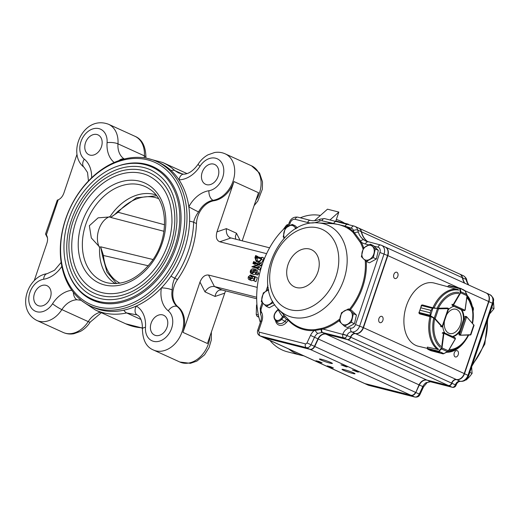 <?xml version="1.0" encoding="UTF-8"?>
<svg xmlns="http://www.w3.org/2000/svg" width="520" height="520" viewBox="0 0 520 520"><rect width="100%" height="100%" fill="white"/><g stroke="black" fill="none" stroke-linecap="round" stroke-linejoin="round"><path stroke-width="0.78" d="M275.496 320.515A8.626 6.448 -65.5 0 0 286.286 322.601L288.327 320.307A0.786 0.592 114.5 0 1 288.373 320.346A0.78 0.494 137 0 0 288.509 319.651M339.807 318.962A55.191 41.269 114.5 0 1 322.582 328.185L315.048 329.661A0.78 0.429 88.3 0 1 315.276 330.428L321.236 329.407A3.12 1.963 -75.5 0 0 322.225 332.442L317.779 333.379A3.12 1.333 -123.3 0 1 315.276 330.428L314.223 330.59A0.78 0.481 86.6 0 0 313.969 329.706A55.191 41.269 114.5 0 1 303.823 328.77A55.191 41.269 114.5 0 1 288.932 320.086L278.558 309.381A49.511 37.024 -65.5 0 0 291.915 317.174A49.511 37.024 -65.5 0 0 344.962 276.068A49.511 37.024 -65.5 0 0 317.922 222.898C280.02 219.05 250.764 283.329 278.558 309.381M315.048 329.661L313.969 329.706M289.263 225.725L290.225 222.872A4.674 3.497 114.5 0 1 295.132 219.323L307.684 222.508A26.501 19.819 -65.5 0 0 319.82 221.033A4.674 3.497 114.5 0 1 321.964 220.772L345.144 226.142A0.78 0.533 -64.7 0 1 344.519 226.551L346.853 227.773A55.191 41.269 114.5 0 1 353.035 232.394L360.471 242.606A0.78 0.442 153.5 0 0 361.361 242.3L360.718 241.228A3.12 2.047 -54.4 0 1 363.89 239.869C361.238 237.978 359.418 235.482 358.429 232.369A23.381 17.485 114.5 0 1 357.754 230.087L361.238 231.673A23.381 17.485 -65.5 0 0 367.861 241.787M344.519 226.551L339.17 224.64L333.359 223.724L317.922 222.898M352.657 373.438A6.858 0.611 -161.3 0 0 355.01 373.75A6.858 0.611 -161.3 0 0 348.706 370.975A6.858 0.611 -161.3 0 0 342.017 369.35A6.858 0.611 -161.3 0 0 345.657 371.169A6.858 0.611 -161.3 0 0 352.657 373.438M330.05 363.149A6.858 0.611 -161.3 0 0 332.404 363.46A6.858 0.611 -161.3 0 0 326.099 360.685A6.858 0.611 -161.3 0 0 319.41 359.06A6.858 0.611 -161.3 0 0 323.05 360.88A6.858 0.611 -161.3 0 0 330.05 363.149M332.28 367.835L333.404 367.985L330.395 366.659L327.204 365.885L332.28 367.835M320.976 362.694L322.101 362.843L319.092 361.517L315.9 360.744L320.976 362.694M357.39 371.924L358.514 372.073L355.505 370.747L352.313 369.974L357.39 371.924M346.086 366.776L347.21 366.925L344.201 365.599L341.01 364.825L346.086 366.776M458.224 354.699A3.276 2.151 104.2 0 0 457.054 350.63A3.276 2.151 104.2 0 0 454.162 353.269A3.276 2.151 104.2 0 0 455.442 356.974A3.276 2.151 104.2 0 0 458.224 354.699M473.031 310.921A3.276 2.151 104.2 0 0 473.161 310.583A3.276 2.151 104.2 0 0 472.387 306.677M397.807 276.283A3.276 2.151 104.2 0 0 396.63 272.207A3.276 2.151 104.2 0 0 393.738 274.853A3.276 2.151 104.2 0 0 395.025 278.551A3.276 2.151 104.2 0 0 397.807 276.283M382.87 320.398A3.276 2.151 104.2 0 0 381.7 316.329A3.276 2.151 104.2 0 0 378.807 318.968A3.276 2.151 104.2 0 0 380.088 322.673A3.276 2.151 104.2 0 0 382.87 320.398M486.31 293.026A7.794 5.831 114.5 0 1 486.454 293.092A7.794 5.831 114.5 0 1 488.911 301.626L464.516 373.685A7.794 5.831 114.5 0 1 456.625 379.665A4.674 3.497 -65.5 0 0 451.893 383.247L451.887 383.26A3.12 2.333 114.5 0 1 448.617 385.625L427.07 380.166A7.794 5.831 -65.5 0 0 419.334 384.982L318.26 338.981A7.794 5.831 114.5 0 1 326.001 334.159L347.542 339.619A3.12 2.333 114.5 0 0 350.818 337.259L350.818 337.259A4.674 3.497 114.5 0 1 355.557 333.658A7.794 5.831 114.5 0 0 363.447 327.685L387.842 255.619A7.794 5.831 114.5 0 0 385.379 247.084A7.794 5.831 114.5 0 0 385.236 247.019M368.004 241.826A23.381 17.485 114.5 0 1 361.517 231.803A7.794 5.831 114.5 0 0 358.735 228.111A7.794 5.831 114.5 0 0 358.592 228.053M318.26 338.981L314.736 346.476A4.674 3.497 114.5 0 1 310.089 349.369L264.056 337.701A4.674 3.497 114.5 0 1 263.608 337.545A4.674 3.497 114.5 0 1 263.471 337.474M411.144 395.298L414.642 396.955A3.12 2.054 104.2 0 0 414.875 397.04C417.411 397.397 419.12 396.513 420.01 394.381L415.805 392.483A4.674 3.497 114.5 0 1 411.164 395.375L365.125 383.701L368.609 385.288A3.12 2.054 104.2 0 0 368.836 385.365L368.16 385.132A4.674 3.497 -65.5 0 0 368.609 385.288L414.642 396.955A4.674 3.497 -65.5 0 0 419.289 394.062L422.812 386.568L419.334 384.982L415.805 392.483L419.049 384.859A7.794 5.831 114.5 0 1 426.79 380.036L448.338 385.496L347.542 339.619M314.736 346.476L415.526 392.353A4.674 3.497 114.5 0 1 410.878 395.246L364.845 383.578A4.674 3.497 114.5 0 1 364.403 383.422L263.608 337.545M358.735 228.111L459.524 273.988A7.794 5.831 114.5 0 1 462.306 277.68L361.517 231.803M464.457 283.075A23.381 17.485 114.5 0 1 462.306 277.68M385.379 247.084L486.168 292.962A7.794 5.831 114.5 0 1 488.631 301.496L465.023 290.752M448.338 385.496A3.12 2.333 114.5 0 0 451.607 383.136L451.613 383.116A4.674 3.497 114.5 0 1 456.346 379.535A7.794 5.831 114.5 0 0 464.237 373.562L488.631 301.496M326.865 223.373A55.945 41.834 -65.5 0 1 331.052 223.08A0.78 0.488 -90.7 0 1 330.779 223.581M325.715 334.029L322.225 332.442L343.785 337.909A3.12 2.333 -65.5 0 0 347.054 335.543A4.674 3.497 114.5 0 1 351.793 331.942A7.794 5.831 -65.5 0 0 359.684 325.969L384.079 253.91A7.794 5.831 -65.5 0 0 381.615 245.369L385.093 246.955A7.794 5.831 114.5 0 1 387.556 255.489L363.162 327.555A7.794 5.831 114.5 0 1 355.271 333.528A4.674 3.497 -65.5 0 0 350.538 337.116A3.12 2.333 114.5 0 1 347.262 339.495L325.715 334.029A7.794 5.831 -65.5 0 0 317.974 338.851L314.45 346.346A4.674 3.497 114.5 0 1 309.81 349.238L263.77 337.571A4.674 3.497 114.5 0 1 263.328 337.415L259.851 335.829A4.674 3.497 -65.5 0 0 260.293 335.985L263.77 337.571M351.351 228.228A3.12 2.054 -75.8 0 1 354.003 226.064L347.613 224.439A3.12 2.054 -75.8 0 1 347.633 224.445A3.12 2.054 -75.8 0 0 345.144 226.142L351.351 228.228A4.674 3.497 114.5 0 1 353.464 230.594A3.12 1.482 -13.1 0 1 357.754 230.087A7.794 5.831 -65.5 0 0 354.972 226.401L358.449 227.988A7.794 5.831 114.5 0 1 361.238 231.673M350.538 337.116L347.054 335.543L350.538 337.116M333.359 223.724A0.78 0.481 -86.1 0 0 333.827 223.275A3.12 2.054 -75.8 0 1 336.297 221.572A3.12 2.054 -75.8 0 1 336.317 221.578A3.12 2.054 -75.8 0 1 336.388 221.598M353.957 233.272A0.78 0.461 133.5 0 0 354.653 232.908A3.12 1.644 -19.9 0 1 358.429 232.369M359.905 241.442A0.78 0.481 154.6 0 0 360.718 241.228L353.828 231.953A55.945 41.834 -65.5 0 0 347.555 227.266A0.78 0.514 119.8 0 1 346.853 227.773M322.771 332.579A3.12 2.054 -75.8 0 1 321.737 329.31L321.236 329.407A0.78 0.481 73.1 0 0 320.86 328.718M322.582 328.185A0.78 0.436 -106.3 0 1 322.953 329.056L321.737 329.31A0.78 0.481 -107.9 0 0 321.341 328.569M353.035 232.394A0.78 0.501 133.7 0 0 353.828 231.953A26.501 19.819 -65.5 0 1 353.464 230.594M285.396 316.44A1.56 0.962 136.5 0 0 283.953 316.784L282.672 316.784L280.93 318.74L281.639 319.384L283.953 316.784A1201.655 932.867 150.5 0 0 286.514 319.462L284.863 321.315A7.111 5.317 114.5 0 1 277.329 322.4L275.288 320.3A6 4.485 -65.5 0 0 281.639 319.384L284.863 321.315A1.56 0.397 41.6 0 1 286.286 322.601M288.399 319.54A0.78 0.507 129.6 0 1 288.327 320.307L286.514 319.462L288.386 319.521M278.506 309.329L278.174 309.641L278.35 309.166M283.452 314.431A3.12 1.937 -38.6 0 1 282.672 316.784A56.212 42.036 -65.5 0 1 278.174 309.641L275.99 312.097A5.239 3.92 114.5 0 0 275.093 319.209A5.239 3.92 114.5 0 0 280.93 318.74M420.01 394.381L423.534 386.88L422.812 386.568A7.794 5.831 114.5 0 1 426.094 382.681L430.56 381.751A3.12 2.132 103.9 0 0 430.807 381.836L431.314 381.966A3.12 2.054 104.2 0 0 431.554 382.005M365.112 383.643L365.125 383.701A4.674 3.497 114.5 0 1 364.683 383.546A4.674 3.497 114.5 0 1 364.546 383.481M459.667 274.06A7.794 5.831 114.5 0 1 459.803 274.118A7.794 5.831 114.5 0 1 462.592 277.803A23.381 17.485 -65.5 0 0 464.737 283.205M468.344 284.85L466.746 281.671A23.381 17.485 114.5 0 1 466.07 279.389L462.345 277.836M426.094 382.681A3.12 1.333 56.7 0 0 427.011 382.72L423.534 386.88M468.709 285.012L467.363 282.282A3.12 1.644 160.1 0 0 466.746 281.671M427.057 380.101L431.087 381.882A3.12 2.054 104.2 0 0 431.314 381.966L452.329 387.29A3.12 3.12 0 0 0 456.047 385.268L456.053 385.255C456.963 382.759 458.419 381.459 460.421 381.349C464.347 381.602 467.097 379.717 468.676 375.694L464.23 373.588M341.471 312.741L339.476 321.38L341.692 323.655L344.442 326.17L351.41 322.329L353.399 313.69L348.433 308.9L341.471 312.741M353.399 313.69L356.434 315.068L351.468 310.278L348.433 308.9M356.434 315.068L354.438 323.707L351.41 322.329M354.438 323.707L347.477 327.548L344.442 326.17M340.21 316.94A7.794 5.831 -65.5 0 0 341.692 323.655A7.794 5.831 -65.5 0 0 347.659 324.129A7.794 5.831 -65.5 0 0 352.137 317.889A7.794 5.831 -65.5 0 0 350.649 311.175A7.794 5.831 -65.5 0 0 344.688 310.7A7.794 5.831 -65.5 0 0 340.21 316.94M363.376 248.034L361.381 256.672L363.597 258.947L366.347 261.463L373.308 257.615L375.303 248.983L370.338 244.192L363.376 248.034M375.303 248.983L378.332 250.361L373.366 245.57L370.338 244.192M378.332 250.361L376.344 258.993L373.308 257.615M376.344 258.993L369.375 262.841L366.347 261.463M362.109 252.233A7.794 5.831 -65.5 0 0 363.597 258.947A7.794 5.831 -65.5 0 0 369.564 259.415A7.794 5.831 -65.5 0 0 374.043 253.175A7.794 5.831 -65.5 0 0 372.554 246.467A7.794 5.831 -65.5 0 0 366.587 245.993A7.794 5.831 -65.5 0 0 362.109 252.233M297.382 227.864L295.191 225.752L292.162 224.374L285.2 228.215L283.205 236.853L284.343 238.056M296.329 228.456L292.162 224.374M295.724 228.813A7.794 5.831 -65.5 0 0 294.378 226.649A7.794 5.831 -65.5 0 0 288.418 226.174A7.794 5.831 -65.5 0 0 283.94 232.414A7.794 5.831 -65.5 0 0 284.492 237.894M268.639 289.803L263.296 292.929L261.3 301.561L266.266 306.351L273.436 302.601M274.768 304.714L269.302 307.736L266.266 306.351M268.71 290.147A7.794 5.831 -65.5 0 0 266.513 290.882A7.794 5.831 -65.5 0 0 262.034 297.122A7.794 5.831 -65.5 0 0 263.523 303.836A7.794 5.831 -65.5 0 0 269.483 304.311A7.794 5.831 -65.5 0 0 272.662 301.21M491.706 307.651L494 308.698L489.574 313.963M493.474 301.899L494 308.698M465.933 379.75L466.323 379.925L469.476 376.786L472.095 373.406L469.807 372.359M471.634 366.964L472.095 373.406M444.444 321.061A12.513 8.236 104.2 0 0 447.766 332.579A12.513 8.236 104.2 0 0 457.541 329.992A17.147 17.147 0 0 0 461.078 316.05A12.513 8.236 104.2 0 0 454.916 309.088A12.513 8.236 104.2 0 0 446.511 314.977M470.554 334.925L460.356 335.225A0.78 0.514 -75.8 0 1 460.207 335.192L459.641 334.159L460.531 334.958L466.609 316.933L465.419 317.018L466.479 316.583L465.446 316.316M460.207 335.192L470.893 334.724L470.249 335.017L470.893 334.724L474.051 325.338L466.726 316.81M474.051 325.338L466.479 316.583M465.004 310.284L463.944 310.713L465.043 310.252L453.518 304.967L452.985 305.689L453.102 304.824A0.78 0.514 -75.8 0 1 453.2 304.616L451.945 304.298M464.99 290.752L461.13 288.606L459.791 288.652L460.083 288.243L449.111 285.461L448.494 285.727A0.78 0.514 104.2 0 0 448.461 285.779L447.85 286.812L458.367 289.796M465.114 290.986L460.083 288.243L449.104 285.461L448.494 285.727M466.993 295.653L466.843 294.508L460.844 291.759L460.662 292.806L460.285 292.578L459.791 288.652L448.461 285.779L447.785 286.735M466.882 294.6L465.075 290.901M448.37 285.772L447.662 286.702A32.357 21.294 -75.8 0 1 447.791 286.728L434.363 283.094A32.578 21.437 -75.8 0 0 405.932 307.339A32.578 21.437 -75.8 0 0 415.747 345.358A32.578 21.437 -75.8 0 0 418.353 346.249L427.18 348.348M460.174 288.652L460.844 291.759L460.46 291.759M422.708 304.986L421.863 305A0.78 0.514 104.2 0 0 421.818 305L420.778 307.794L431.015 310.388L432.906 307.892L438.334 308.445L448.175 308.288A0.78 0.514 -75.8 0 1 448.325 308.321L442.007 326.911A0.78 0.514 -75.8 0 1 441.876 326.814L440.629 326.495M440.81 326.612L442.059 326.931L442.384 326.307M433.609 307.69L432.822 307.548L433.602 307.684M430.151 315.25L430.203 312.786L430.19 315.887L429.995 315.244L419.022 312.462L419.036 313.177A0.78 0.514 104.2 0 0 419.068 313.216L419.679 313.898L430.515 316.784M418.971 312.877L421.564 305.247M432.906 307.892L430.573 315.809L430.19 315.887M422.663 304.98L433.186 307.873L431.009 310.401L420.771 307.808L421.219 305.663M438.334 308.445L438.522 308.808L437.437 308.672L434.252 318.045L435.162 318.689L434.785 318.89L430.397 316.089L418.984 313.17L419.556 313.768M432.497 308.347L421.272 305.507L421.785 305M437.45 308.386L433.173 308.159M430.573 315.809L434.252 318.045L434.076 318.325M438.503 351.442L439.51 352.56L438.503 351.442L441.565 347.874L443.437 333.463A0.78 0.514 -75.8 0 1 443.488 333.236L443.865 332.625L454.961 337.63L455.442 338.631M443.898 332.637L443.904 333.379L455.332 338.832M438.159 349.479L427.447 347.106L427.284 348.348A0.78 0.514 104.2 0 0 427.278 348.413L428.766 349.732M443.034 353.866L430.781 350.656L443.144 353.847M427.459 348.92L427.407 347.165M430.84 350.682L441.038 353.256M441.565 347.874L442 347.925L441.48 348.953L447.493 351.669L448.279 350.903M438.711 351.845L427.479 348.972M427.284 348.348L438.613 351.221L443.892 353.646M441.181 348.712L441.48 348.953L438.913 351.462M443.632 353.769L447.564 351.631M443.82 353.678L448.383 350.89L455.435 338.819L454.954 337.63M447.447 308.094A0.78 0.514 104.2 0 0 447.259 308.042L438.341 308.236A28.581 18.805 -75.8 0 1 458.699 293.501M452.283 304.401A0.78 0.514 104.2 0 0 452.413 305.558L454.103 306.325A15.587 10.257 104.2 0 0 448.286 309.777M463.976 319.501A15.587 10.257 104.2 0 0 461.701 309.784M452.803 336.654A15.587 10.257 104.2 0 0 459.959 331.37L459.062 334.009A0.78 0.514 104.2 0 0 459.342 334.978M443.346 332.488L443.307 332.469A0.78 0.514 104.2 0 0 442.533 333.216M442.748 326.06A15.587 10.257 104.2 0 0 444.886 333.086M463.625 319.41L463.404 319.358A15.587 10.257 104.2 0 0 461.136 309.641L461.26 309.673M452.4 336.473A15.587 10.257 104.2 0 0 459.387 331.227L459.959 331.37M348.725 224.725A1.56 1.027 104.2 0 0 348.185 224.153A68.588 45.13 104.2 0 0 346.509 223.672A68.588 45.13 104.2 0 0 341.269 222.833M335.686 221.416L338.845 212.069L327.47 209.19L314.516 220.681M338.845 212.069L329.953 219.967M38.941 305.897A10.913 8.158 -65.5 0 0 50.134 298.305A10.913 8.158 -65.5 0 0 46.943 285.668A10.913 8.158 -65.5 0 0 34.996 292.221A10.913 8.158 -65.5 0 0 37.902 305.533A10.913 8.158 -65.5 0 0 38.941 305.897M89.98 155.103A10.913 8.158 -65.5 0 0 101.179 147.517A10.913 8.158 -65.5 0 0 97.981 134.875A10.913 8.158 -65.5 0 0 86.034 141.427A10.913 8.158 -65.5 0 0 88.946 154.739A10.913 8.158 -65.5 0 0 89.98 155.103M206.648 184.678A10.913 8.158 -65.5 0 0 217.847 177.093A10.913 8.158 -65.5 0 0 214.656 164.457A10.913 8.158 -65.5 0 0 202.709 171.002A10.913 8.158 -65.5 0 0 205.614 184.314A10.913 8.158 -65.5 0 0 206.648 184.678M90.708 306.15L93.347 307.353A79.502 59.449 -65.5 0 0 123.877 310.18A79.502 59.449 -65.5 0 0 136.298 306.039A79.502 59.449 -65.5 0 0 161.369 287.924A79.502 59.449 -65.5 0 0 171.008 276.12A79.502 59.449 -65.5 0 0 189.579 221.254A79.502 59.449 -65.5 0 0 188.825 206.811A79.502 59.449 -65.5 0 0 179.017 179.849A79.502 59.449 -65.5 0 0 171.132 170.567A79.502 59.449 -65.5 0 0 159.211 162.637L156.578 161.434A79.502 59.449 -65.5 0 0 126.041 158.6A79.502 59.449 -65.5 0 0 62.985 228.169A79.502 59.449 -65.5 0 0 90.708 306.15A79.502 59.449 -65.5 0 0 98.254 308.796A79.502 59.449 -65.5 0 0 179.842 253.507A79.502 59.449 -65.5 0 0 156.578 161.434M97.812 306.897A77.942 58.286 -65.5 0 0 184.418 209.086A77.942 58.286 -65.5 0 0 85.872 184.106A77.942 58.286 -65.5 0 0 97.812 306.897M68.465 273.007A73.268 54.789 -65.5 0 0 92.346 300.047A73.268 54.789 -65.5 0 0 99.301 302.484A73.268 54.789 -65.5 0 0 174.493 251.531A73.268 54.789 -65.5 0 0 153.049 166.68A73.268 54.789 -65.5 0 0 146.094 164.242A73.268 54.789 -65.5 0 0 116.987 166.426M252.304 276.166L252.408 278.265L249.717 279.864C248.346 279.546 247.891 278.531 248.346 276.815L250.491 274.924L250.868 275.659L250.296 276.003L249.737 275.548L248.631 276.848L249.964 278.922L252.135 277.933L252.05 275.697L255.424 276.803L254.059 280.839L253.572 280.553L254.781 276.978L252.304 276.166L254.189 277.024L254.494 277.829M253.728 280.105L251.602 280.722L249.249 279.702L251.602 280.722M250.692 275.015L252.558 275.867M252.753 276.517L252.181 276.861L251.622 276.406L250.51 277.706L250.594 279.006M249.802 275.567L251.622 276.406M254.059 280.839L255.944 281.697L257.309 277.661L255.424 276.803M254.189 277.024L254.709 277.192M256.236 270.881L256.224 273.358M255.573 274.235L253.689 274.612L251.804 273.754C250.504 273.475 250.023 272.512 250.354 270.881C251.349 269.009 252.649 268.385 254.274 269.002L255.275 269.341L256.834 272.922L255.522 274.203L255.249 273.605L256.594 272.779L255.483 270.413L254.15 269.971L254.501 272.09L251.804 273.754L253.689 274.612M255.275 269.341L257.153 270.199L258.719 273.78L257.406 275.054L257.133 274.463L257.406 275.054L255.522 274.203L255.249 273.605M257.225 287.378L208.533 275.034C204.912 274.677 202.059 277.024 199.972 282.081L182.956 332.365A24.941 18.649 -65.5 0 0 178.094 306.911A20.267 15.152 -65.5 0 1 177.535 279.494A81.061 60.619 -65.5 0 0 196.469 223.555A20.267 15.152 -65.5 0 1 214.032 200.733A24.941 18.649 -65.5 0 0 233.994 181.571L216.977 231.855C215.579 237.088 216.515 240.396 219.791 241.787L266.611 253.656M261.326 259.363L263.211 260.221L263.939 258.063L262.061 257.205L261.326 259.363C260.344 261.573 258.954 262.399 257.14 261.839L256.217 261.521L254.943 257.621L255.632 255.573L255.964 256.412L261.261 257.751L262.061 257.205M263.211 260.221C262.23 262.431 260.839 263.257 259.025 262.697L256.217 261.521M255.964 256.412L255.801 255.944L257.784 256.503L255.905 255.645M257.686 256.802L257.849 257.27M255.886 267.404L261.385 265.616L261.911 264.056L260.026 263.198L259.5 264.758L261.385 265.616M259.883 270.049L260.546 268.093L258.661 267.235L257.998 269.191L259.883 270.049L257.731 269.126L257.803 268.288M257.861 268.743L257.706 268.242L251.849 266.76L257.881 268.664M251.849 266.76L258.745 264.231L253.78 262.867L258.271 264.381M255.665 263.725L255.093 264.453L252.941 263.53L253.604 261.573L255.756 262.496L255.781 263.38M233.994 181.571L258.486 192.719L242.183 240.877M225.518 290.869L207.441 343.512L182.956 332.365M208.533 275.034L214.428 286.533L221.962 289.965L256.685 298.766M199.972 282.081L204.984 291.87C207.603 287.853 210.75 286.072 214.428 286.533L256.678 297.245M235.742 239.239L235.372 236.411L236.451 233.214L226.389 228.631C225.972 233.012 227.208 236.047 230.1 237.738L269.601 247.826M58.52 199.706L57.454 200.07L58.214 199.836L46.345 234.904L46.787 235.631C47.794 237.77 47.834 240.311 46.891 243.263L34.248 280.611M155.61 335.472A10.913 8.158 -65.5 0 0 166.81 327.88A10.913 8.158 -65.5 0 0 163.618 315.244A10.913 8.158 -65.5 0 0 151.671 321.796A10.913 8.158 -65.5 0 0 154.577 335.107A10.913 8.158 -65.5 0 0 155.61 335.472M182.669 174.155L174.837 170.586L178.594 172.939L183.541 174.2C188.572 174.089 193.44 170.742 198.159 164.171A7.794 0.975 32.6 0 0 200.011 166.231A17.147 12.825 -65.5 0 1 222.859 165.191A17.147 12.825 -65.5 0 1 208.93 190.73A28.061 20.982 -65.5 0 0 188.825 206.811A7.794 0.403 -152.2 0 0 198.569 211.919C196.072 215.293 194.428 218.744 193.642 222.268L196.469 223.555M82.173 301.048A7.794 5.025 132.6 0 0 82.492 301.392L81.049 300.274L77.025 299.767A20.267 15.152 -65.5 0 0 61.861 309.608L88.231 321.614A7.794 0.975 32.6 0 0 90.194 322.108C87.607 326.137 84.331 329.251 80.366 331.435L73.827 333.743C70.116 334.38 66.56 333.95 63.174 332.449A24.941 18.649 -65.5 0 0 88.231 321.614A20.267 15.152 -65.5 0 1 100.269 312.214M137.059 314.906A7.794 5.161 -59.5 0 1 136.298 306.039A28.061 20.982 -65.5 0 1 145.483 327.314A7.794 2.288 4.2 0 0 142.422 328.887C142.48 321.522 140.692 316.862 137.059 314.906L126.653 312.942L140.953 319.449M177.535 279.494L174.707 278.213C173.089 281.788 172.244 285.695 172.166 289.919A20.267 15.152 -65.5 0 0 177.151 306.481L178.094 306.911M141.524 327.99A79.502 59.449 -65.5 0 0 142.467 328.172M58.63 199.654L58.214 199.836C60.755 198.686 62.647 196.424 63.889 193.056L76.993 154.329M288.405 224.952A70.148 46.15 104.2 0 0 262.236 264.517A70.148 46.15 104.2 0 0 260.338 322.485M269.887 340.399A70.148 46.15 104.2 0 0 287.385 351.806L301.041 355.271A70.148 46.15 104.2 0 0 303.791 355.836M320.378 215.482A70.148 46.15 104.2 0 0 300.32 217.802M288.678 348.953A70.148 46.15 104.2 0 0 301.041 355.271M344.513 223.165A70.148 46.15 104.2 0 0 336.336 219.499M255.216 257.667L256.334 260.546L257.381 260.897C258.875 261.547 260.104 261.014 261.06 259.298L260.988 258.557L255.691 257.218L255.216 257.667L257.101 258.525L257.465 260.917M257.14 261.839L259.025 262.697M255.691 257.218L261.144 258.98M257.575 258.076L257.101 258.525M259.5 264.758L253.526 266.702L254.04 266.936M253.87 261.638L253.897 262.522L259.188 263.861L260.026 263.198M253.897 262.522L253.747 262.015L255.625 262.873M253.78 262.867L253.208 263.601L255.093 264.453M253.338 263.218L255.222 264.075M253.526 266.702L257.822 267.897L258.661 267.235M253.585 269.828L250.62 270.959L251.316 272.688L252.089 272.954L254.156 271.96L253.585 269.828M254.501 272.09L256.386 272.948M254.15 269.971L256.035 270.829M256.834 272.922L258.719 273.78M250.62 270.959L252.506 271.817L252.544 273.026M254.137 270.582L252.506 271.817M252.408 278.265L254.092 279.026M248.631 276.848L250.51 277.706M249.444 278.746L249.964 278.922M250.868 275.659L251.869 276.114M250.491 274.924L252.486 275.821M124.176 159.042A7.794 5.161 120.5 0 0 118.878 160.635M200.011 166.231A28.061 20.982 -65.5 0 1 179.017 179.849A7.794 4.869 -91.3 0 1 183.541 174.2M145.483 327.314A17.147 12.825 -65.5 0 0 164.073 338.858A17.147 12.825 -65.5 0 0 168.272 310.85A28.061 20.982 -65.5 0 1 161.369 287.924A7.794 1.762 9.3 0 1 172.166 289.919M73.391 292.37A7.794 4.869 88.7 0 0 77.025 299.767M46.345 234.904L45.565 233.909L57.298 200.109M221.962 289.965L219.511 290.075C217.152 291.031 215.664 293.156 215.046 296.452L224.464 293.228M155.87 194.883A48.945 36.602 -65.5 0 0 109.681 217.197M99.671 246.772A48.945 36.602 -65.5 0 0 115.466 283.654M108.784 217.029L98.111 217.841L89.356 225.732L91.319 237.952L98.898 246.246M71.403 220.227A69.368 51.87 -65.5 0 0 93.301 296.199C102.128 300.151 111.742 300.749 122.135 297.993C136.825 293.767 149.539 284.239 160.284 269.406C170.45 254.728 175.994 238.81 176.917 221.663C177.222 196.222 168.506 178.978 150.781 169.93A69.368 51.87 -65.5 0 0 71.403 220.227M75.953 221.383A63.135 47.209 -65.5 0 0 95.888 290.524C103.903 294.112 112.638 294.658 122.09 292.149C135.453 288.308 147.03 279.637 156.812 266.13C166.069 252.766 171.119 238.27 171.958 222.658C172.231 199.505 164.307 183.82 148.194 175.604A63.135 47.209 -65.5 0 0 75.953 221.383M94.595 293.358A66.248 49.543 -65.5 0 0 167.128 253.585A66.248 49.543 -65.5 0 0 149.487 172.764C140.732 168.87 131.294 168.266 121.173 170.969C98.956 178.145 83.018 194.688 73.34 220.591C62.608 250.712 72.052 283.79 94.595 293.358M158.502 198.614A46.488 34.762 -65.5 0 0 118.092 212.277L164.573 224.75M148.291 265.779L103.46 255.502A2.496 1.001 174.9 0 0 102.622 256.36L107.01 272.142L116.63 283.595M99.612 247.696A18.707 12.305 -75.8 0 1 98.872 229.411A18.707 12.305 -75.8 0 1 110.11 216.535M102.622 256.36L100.607 246.792L153.023 259.526M163.963 231.283L110.559 217.393L111.416 216.749C112.788 216.236 114.92 214.461 117.799 211.432A2.496 0.617 -138.9 0 0 118.092 212.277L110.559 217.393M100.607 246.792L103.46 255.502A46.488 34.762 -65.5 0 0 120.01 283.186M258.772 316.797L257.147 316.387A11.226 7.384 104.2 0 1 256.243 314.431L256.516 305.071L256.932 304.519M258.375 314.971L256.243 314.431M258.856 317.168L257.147 316.387M256.984 305.188L256.516 305.071M287.716 225.511L286.449 225.192A11.226 7.384 104.2 0 1 288.262 224.471L288.542 224.542M283.043 229.749L286.449 225.192M472.576 364.169A49.511 37.024 -65.5 0 0 487.318 320.625M288.373 320.346A55.945 41.834 -65.5 0 0 314.223 330.59A10.913 8.158 -65.5 0 0 310.512 335.4L306.989 342.894A1.56 1.163 114.5 0 1 305.442 343.856L259.402 332.189A1.56 1.163 114.5 0 1 258.765 330.428L261.872 321.236A10.913 8.158 -65.5 0 0 261.476 312.195A4.674 3.497 114.5 0 1 261.307 308.315L262.997 303.322M290.387 309.784A43.368 32.428 -65.5 0 0 338.579 255.359A43.368 32.428 -65.5 0 0 283.745 241.462A43.368 32.428 -65.5 0 0 290.387 309.784M296.445 287.56A20.43 15.275 -65.5 0 0 319.144 261.931A20.43 15.275 -65.5 0 0 293.312 255.379A20.43 15.275 -65.5 0 0 296.445 287.56M360.471 242.606A55.191 41.269 114.5 0 1 363.038 248.989M365.235 260.468A55.191 41.269 114.5 0 1 349.421 309.348M451.607 383.136L350.818 337.259L451.613 383.116M456.346 379.535L355.557 333.658M464.237 373.562L363.447 327.685M458.803 287.918L387.842 255.619M364.845 383.578L264.056 337.701M410.878 395.246L310.089 349.369M426.79 380.036L326.001 334.159M267.358 290.433L268.268 287.749M374.004 246.181L377.995 247.195A4.674 3.497 114.5 0 1 379.918 252.473L355.524 324.538A4.674 3.497 114.5 0 1 350.792 328.12A7.794 5.831 -65.5 0 0 342.901 334.094L342.894 334.106A3.12 2.054 -75.8 0 0 343.785 337.909L347.262 339.495M259.402 332.189A3.12 2.054 -75.8 0 0 260.293 335.985L306.325 347.659A4.674 3.497 -65.5 0 0 310.973 344.767L314.496 337.266A7.794 5.831 114.5 0 1 317.779 333.379M310.512 335.4L317.974 338.851M306.989 342.894L314.45 346.346M305.442 343.856A3.12 2.054 -75.8 0 0 306.325 347.659L309.81 349.238M354.972 226.401A7.794 5.831 -65.5 0 0 354.231 226.142A3.12 2.054 -75.8 0 0 354.003 226.064L354.972 226.401M367.9 241.813A23.381 17.485 114.5 0 1 366.106 241.15A23.381 17.485 114.5 0 1 363.89 239.869M379.918 252.473L387.556 255.489M377.995 247.195A3.12 2.054 -75.8 0 1 380.647 245.031L381.615 245.369A7.794 5.831 -65.5 0 0 380.874 245.115A3.12 2.054 -75.8 0 0 380.647 245.031L366.106 241.15M355.524 324.538L363.162 327.555M350.792 328.12A3.12 2.034 -79.5 0 0 351.793 331.942L355.271 333.528M342.901 334.094L347.061 335.53L322.953 329.056A55.945 41.834 -65.5 0 0 339.599 320.346M363.656 247.832A55.945 41.834 -65.5 0 0 361.361 242.3A26.501 19.819 -65.5 0 0 365.443 244.017L368.81 244.868M350.324 309.757A55.945 41.834 -65.5 0 0 366.262 261.385M290.225 222.872L289.159 222.729L287.892 226.467M262.164 302.478L260.234 308.178L261.307 308.315M260.234 308.178L260.631 314.555A3.12 1.807 -28.8 0 1 261.476 312.195M295.132 219.323A3.12 2.054 -75.8 0 1 297.784 217.159C293.709 216.671 290.836 218.53 289.159 222.729M260.631 314.555C261.541 316.219 261.599 318.403 260.806 321.094L261.872 321.236M307.684 222.508A3.12 2.054 -75.8 0 1 310.336 220.344L297.784 217.159M260.806 321.094L257.692 330.284L258.765 330.428M319.82 221.033A3.12 1.554 -115.2 0 1 320.378 219.069L324.61 218.608A3.12 2.054 -75.8 0 0 321.964 220.772M365.443 244.017A3.12 2.054 -75.8 0 1 368.095 241.852M431.087 381.882L452.094 387.212L448.598 385.541M452.329 387.29A3.12 2.054 104.2 0 1 452.094 387.212A3.12 2.333 -65.5 0 0 455.371 384.846L451.594 383.162M463.288 275.704C465.413 277.043 466.55 278.493 466.7 280.046A3.12 1.482 166.9 0 0 466.07 279.389A7.794 5.831 -65.5 0 0 463.288 275.704L459.803 274.118M451.601 383.149L455.377 384.832A4.674 3.497 114.5 0 1 460.109 381.245A7.794 5.831 -65.5 0 0 468 375.271L492.394 303.212L488.618 301.522M489.931 294.671C495.651 299.351 493.058 300.495 493.071 303.635L492.394 303.212A7.794 5.831 -65.5 0 0 489.931 294.671L486.454 293.092M460.421 381.349A3.12 2.034 100.5 0 1 460.109 381.245L456.606 379.574M414.875 397.04L368.836 385.365A3.12 2.054 104.2 0 0 369.076 385.404M464.51 316.791L465.419 317.018L459.641 334.159L459.062 334.016M460.174 335.179L459.413 334.984M459.596 331.279L463.593 319.404M466.576 316.647A0.78 0.514 -75.8 0 1 466.603 316.673L474.065 325.319L470.893 334.731M464.003 318.292L459.622 331.286M470.204 335.01L460.447 335.225M470.47 334.763L473.804 324.87M459.01 334.9L460.623 334.978M466.681 316.992L466.421 316.563M463.944 310.713L452.361 305.526M454.012 306.345L461.786 309.913L454.006 306.345M465.029 310.291L466.986 295.711L460.662 292.806L453.576 304.844L453.2 304.616L460.285 292.578M453.576 304.844L453.102 304.824M448.454 308.672L447.2 308.042M430.203 312.786L419.959 310.193L430.203 312.786L431.015 310.388M448.363 308.653L438.522 308.808L435.162 318.689L442.254 326.619L441.876 326.814L434.785 318.89M420.778 307.794L419.959 310.193M418.964 313.144L418.977 312.253M443.488 333.236L442.182 333.144M443.931 332.657L454.851 337.584M443.872 333.515L442 347.925L448.344 350.786L455.397 338.715M439.504 352.56L429.267 349.966M440.349 347.412A29.686 19.533 -75.8 0 1 433.622 318.65M437.164 308.172A29.686 19.533 -75.8 0 1 458.972 292.389M466.941 296.621A29.686 19.533 -75.8 0 1 473.103 311.623A29.686 19.533 -75.8 0 1 472.596 323.258L472.992 310.564A31.739 20.885 -75.8 0 0 467.077 295.262M468.683 335.049A29.686 19.533 -75.8 0 1 466.005 339.619A29.686 19.533 -75.8 0 1 448.552 350.597M468.858 334.698L465.406 340.503A31.739 20.885 -75.8 0 1 446.576 352.228M434.05 307.976A31.739 20.885 -75.8 0 1 458.712 290.141M438.659 349.382A31.739 20.885 -75.8 0 1 431.048 316.823M437.723 349.615A32.195 21.184 -75.8 0 1 429.975 316.524M433.004 307.593A32.195 21.184 -75.8 0 1 458.068 289.503M466.804 297.674A28.581 18.805 -75.8 0 1 472.264 322.894M468.215 335.056A28.581 18.805 -75.8 0 1 449.137 349.596M440.843 346.268A28.581 18.805 -75.8 0 1 434.558 319.41M61.841 266.357A28.061 20.982 -65.5 0 1 43.628 279.253A17.147 12.825 -65.5 0 0 29.698 304.798A17.147 12.825 -65.5 0 0 52.546 303.758A7.794 0.975 32.6 0 0 61.861 309.608A24.941 18.649 -65.5 0 1 36.803 320.444L63.174 332.449M71.812 290.257A28.061 20.982 -65.5 0 0 52.546 303.758M114.185 162.494A28.061 20.982 -65.5 0 1 107.075 142.669A17.147 12.825 -65.5 0 0 88.484 131.125A17.147 12.825 -65.5 0 0 84.285 159.133A7.794 5.083 128.9 0 0 84.11 167.349L87.542 172.51L88.452 180.96M91.611 177.808A28.061 20.982 -65.5 0 0 84.285 159.133M230.854 238.004L219.791 241.787M204.984 291.87L215.046 296.452M171.132 170.567A7.794 5.025 132.6 0 1 174.837 170.586A81.061 60.619 -65.5 0 0 162.689 162.5L187.005 173.576M107.075 142.669A7.794 2.288 4.2 0 1 117.969 143.839L144.345 155.844A20.267 15.152 -65.5 0 0 144.281 157.846M145.886 158.106L145.931 157.391A7.794 2.288 4.2 0 0 144.345 155.844A24.941 18.649 -65.5 0 0 134.881 136.26L108.505 124.254A24.941 18.649 -65.5 0 1 117.969 143.839A20.267 15.152 -65.5 0 0 124.293 159.01M82.492 301.392L95.524 310.057A81.061 60.619 -65.5 0 0 126.653 312.942A7.794 4.518 -102.2 0 1 123.877 310.18M142.48 327.853A81.061 60.619 114.5 0 1 125.665 323.772L95.524 310.057M142.422 328.887C142.662 340.087 146.347 347.132 153.472 350.019A24.941 18.649 -65.5 0 0 179.725 337.162A24.941 18.649 -65.5 0 0 177.151 306.481A7.794 5.083 128.9 0 0 168.272 310.85M153.472 350.019L179.849 362.024A24.941 18.649 -65.5 0 0 209.989 335.991M171.008 276.12A7.794 1.228 -145.2 0 0 174.707 278.213A81.061 60.619 -65.5 0 0 193.642 222.268A7.794 2.522 -178.2 0 0 189.579 221.254M214.032 200.733L213.089 200.304A20.267 15.152 -65.5 0 0 198.569 211.919M208.93 190.73A7.794 4.641 -98.9 0 0 213.089 200.304A24.941 18.649 -65.5 0 0 233.721 178.9A24.941 18.649 -65.5 0 0 225.18 153.829L251.55 165.834L259.526 173.024L262.49 181.831L262.346 189.208L257.784 201.084L254.105 205.667M255.821 200.59A24.941 18.649 -65.5 0 0 251.55 165.834M240.103 240.35L236.451 233.214M226.389 228.631L216.977 231.855M154.232 168.077A73.268 54.789 114.5 0 1 154.856 168.227A73.268 54.789 114.5 0 1 157.313 168.935M96.844 301.782A73.268 54.789 114.5 0 1 94.178 300.021M43.628 279.253A7.794 4.641 -98.9 0 1 47.132 273.695C27.566 276.269 15.73 309.498 36.803 320.444M45.832 234.39L47.405 237.464M85.82 224.218A51.889 38.805 -65.5 0 0 107.172 282.789C123.227 285.942 138.053 278.85 151.651 261.502C169.806 237.627 168.253 200.688 149.773 189.196A51.889 38.805 -65.5 0 0 85.82 224.218M92.014 299.039A72.488 54.204 -65.5 0 0 171.373 255.522A72.488 54.204 -65.5 0 0 152.067 167.089C142.506 162.832 132.191 162.175 121.127 165.126C98.761 170.924 77.448 193.135 68.79 219.44C57.044 252.401 67.386 288.581 92.014 299.039L99.924 302.64M81.9 222.885A54.984 41.119 -65.5 0 0 126.906 283.075A54.984 41.119 -65.5 0 0 157.32 193.225A54.984 41.119 -65.5 0 0 81.9 222.885M471.939 366.054L484.816 344.078L487.74 319.365M284.07 237.77L283.757 238.693M267.95 285.382L265.986 291.181M310.336 220.344C313.437 221.13 316.784 220.708 320.378 219.069M257.692 330.284C257.003 332.722 257.725 334.568 259.851 335.829M347.633 224.452L324.61 218.608M275.288 320.3C273.383 317.7 273.579 314.867 275.88 311.792L278.284 309.094M368.16 385.132L364.683 383.546M427.011 382.72C428.363 381.94 429.624 381.647 430.807 381.836M467.363 282.282L466.7 280.046M468.676 375.694L493.071 303.635M463.522 319.384L459.518 331.26M462.988 289.464L465.004 290.719L467.064 295.692L465.16 310.102L464.041 310.745M460.135 288.262L461.13 288.606M442.059 326.931L442.54 326.671L448.584 308.887L448.357 308.328L447.246 308.042M429.13 349.915L430.781 350.656M427.336 347.146L427.538 349.043L429.117 349.901M446.069 352.508L456.411 349.44L465.406 340.503M467.064 295.113L472.992 310.564M346.509 223.672L335.835 220.968M257.283 275.015L255.405 274.157M252.064 276.822L250.179 275.964M162.689 162.5L146.828 158.288M108.505 124.254C83.005 114.712 66.436 153.875 84.11 167.349M198.159 164.171C200.746 160.141 204.022 157.027 207.987 154.837L214.526 152.535C218.238 151.892 221.786 152.328 225.18 153.829M61.159 262.399L54.529 270.25L47.132 273.695M145.931 157.391C145.691 146.191 142.006 139.145 134.881 136.26M90.194 322.108L101.348 312.702M211.361 331.949L211.296 340.054L209.053 347.626L204.555 354.822L196.905 361.082L190.405 363.337L179.849 362.024M142.467 328.075L125.665 323.772M45.584 234.15L47.47 237.842M159.984 170.69L152.067 167.089M156.591 195.8L136.383 197.782L117.799 211.432"/></g></svg>
